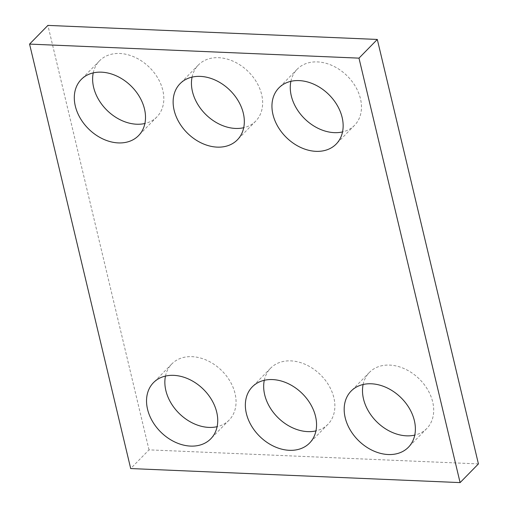 <?xml version="1.0" encoding="UTF-8"?>
<svg xmlns="http://www.w3.org/2000/svg" width="508" height="508" viewBox="0 0 508 508"><rect width="100%" height="100%" fill="white"/><g stroke="black" fill="none" stroke-linecap="round" stroke-linejoin="round"><path stroke-width="0.38" stroke-dasharray="2.54 1.91" d="M478.428 463.906L149.015 449.859L130.696 468.554M149.015 449.859L47.898 25.4M93.243 72.885A40.119 30.188 44.4 0 1 99.574 60.763A40.119 30.188 44.4 0 1 149.352 67.291A40.119 30.188 44.4 0 1 156.877 116.929A40.119 30.188 44.4 0 1 144.882 123.501M192.068 77.102A40.119 30.188 44.4 0 1 198.393 64.98A40.119 30.188 44.4 0 1 248.177 71.501A40.119 30.188 44.4 0 1 255.695 121.145A40.119 30.188 44.4 0 1 243.707 127.711M290.887 81.318A40.119 30.188 44.4 0 1 297.218 69.196A40.119 30.188 44.4 0 1 346.996 75.717A40.119 30.188 44.4 0 1 354.52 125.355A40.119 30.188 44.4 0 1 342.525 131.928M165.475 376.072A40.119 30.188 44.4 0 1 171.799 363.95A40.119 30.188 44.4 0 1 221.583 370.472A40.119 30.188 44.4 0 1 229.102 420.116A40.119 30.188 44.4 0 1 217.113 426.682M264.293 380.289A40.119 30.188 44.4 0 1 270.624 368.167A40.119 30.188 44.4 0 1 320.402 374.688A40.119 30.188 44.4 0 1 327.927 424.326A40.119 30.188 44.4 0 1 315.932 430.898M363.118 384.499A40.119 30.188 44.4 0 1 369.449 372.377A40.119 30.188 44.4 0 1 419.227 378.905A40.119 30.188 44.4 0 1 426.752 428.542A40.119 30.188 44.4 0 1 414.757 435.115M99.574 60.763L81.248 79.458M156.877 116.929L138.551 135.623M198.393 64.98L180.073 83.674M255.695 121.145L237.376 139.833M297.218 69.196L278.898 87.884M354.52 125.355L336.201 144.05M171.799 363.95L153.48 382.645M229.102 420.116L210.782 438.804M270.624 368.167L252.305 386.855M327.927 424.326L309.607 443.02M369.449 372.377L351.123 391.071M426.752 428.542L408.426 447.237"/><path stroke-width="0.76" d="M460.102 482.6L358.985 58.141L29.572 44.094L130.696 468.554L460.102 482.6L478.428 463.906L377.304 39.446L358.985 58.141M377.304 39.446L47.898 25.4L29.572 44.094M144.882 123.501A40.119 30.188 44.4 0 1 136.652 124.219A40.119 30.188 44.4 0 1 93.243 72.885M118.326 142.913A40.119 30.188 44.4 0 1 80.264 118.224A40.119 30.188 44.4 0 1 81.248 79.458A40.119 30.188 44.4 0 1 131.032 85.979A40.119 30.188 44.4 0 1 138.551 135.623A40.119 30.188 44.4 0 1 118.326 142.913M243.707 127.711A40.119 30.188 44.4 0 1 235.471 128.435A40.119 30.188 44.4 0 1 192.068 77.102M217.151 147.123A40.119 30.188 44.4 0 1 179.089 122.434A40.119 30.188 44.4 0 1 180.073 83.674A40.119 30.188 44.4 0 1 229.857 90.195A40.119 30.188 44.4 0 1 237.376 139.833A40.119 30.188 44.4 0 1 217.151 147.123M342.525 131.928A40.119 30.188 44.4 0 1 334.296 132.645A40.119 30.188 44.4 0 1 290.887 81.318M315.976 151.34A40.119 30.188 44.4 0 1 277.908 126.651A40.119 30.188 44.4 0 1 278.898 87.884A40.119 30.188 44.4 0 1 328.676 94.412A40.119 30.188 44.4 0 1 336.201 144.05A40.119 30.188 44.4 0 1 315.976 151.34M217.113 426.682A40.119 30.188 44.4 0 1 208.877 427.406A40.119 30.188 44.4 0 1 165.475 376.072M190.557 446.094A40.119 30.188 44.4 0 1 152.495 421.405A40.119 30.188 44.4 0 1 153.48 382.645A40.119 30.188 44.4 0 1 203.264 389.166A40.119 30.188 44.4 0 1 210.782 438.804A40.119 30.188 44.4 0 1 190.557 446.094M315.932 430.898A40.119 30.188 44.4 0 1 307.702 431.616A40.119 30.188 44.4 0 1 264.293 380.289M289.382 450.31A40.119 30.188 44.4 0 1 251.314 425.621A40.119 30.188 44.4 0 1 252.305 386.855A40.119 30.188 44.4 0 1 302.082 393.382A40.119 30.188 44.4 0 1 309.607 443.02A40.119 30.188 44.4 0 1 289.382 450.31M414.757 435.115A40.119 30.188 44.4 0 1 406.527 435.832A40.119 30.188 44.4 0 1 363.118 384.499M388.201 454.527A40.119 30.188 44.4 0 1 350.139 429.838A40.119 30.188 44.4 0 1 351.123 391.071A40.119 30.188 44.4 0 1 400.907 397.599A40.119 30.188 44.4 0 1 408.426 447.237A40.119 30.188 44.4 0 1 388.201 454.527"/></g></svg>
